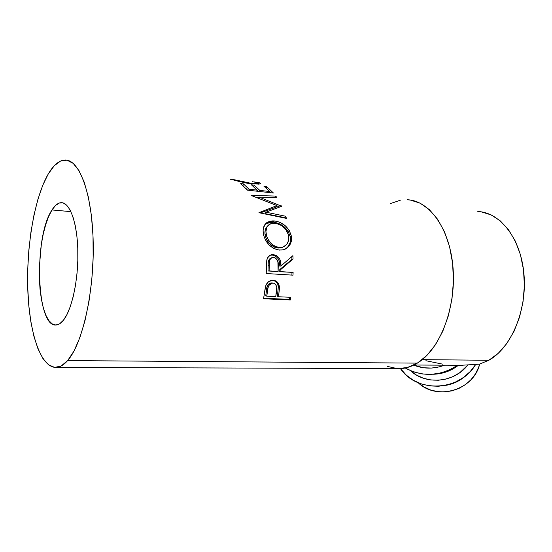 <?xml version="1.0" encoding="UTF-8"?>
<svg xmlns="http://www.w3.org/2000/svg" width="552" height="552" viewBox="0 0 552 552"><rect width="100%" height="100%" fill="white"/><g stroke="black" fill="none" stroke-linecap="round" stroke-linejoin="round"><path stroke-width="0.83" d="M51.985 209.96L70.925 211.63L51.985 209.96L48.659 216.446L45.712 224.581L43.242 234.062L41.317 244.536L39.344 267.037L39.344 278.311L40.02 289.103L41.345 299.06L43.284 307.823L45.788 315.068L48.783 320.498L52.171 323.879L55.835 325.018L59.637 323.803L63.439 320.208C61.044 323.217 58.65 324.811 56.242 324.997C36.308 328.081 33.499 236.829 51.985 209.96C54.917 205.296 57.974 202.874 61.134 202.674C69.731 202.101 77.245 222.518 77.853 250.891C78.522 279.215 72.022 309.548 63.439 320.208L67.082 314.316L70.401 306.312L73.257 296.486L75.514 285.232L77.059 273.033L77.818 260.427L77.763 247.965L76.894 236.208L75.258 225.665L72.94 216.777L70.042 209.884L66.716 205.22L63.1 202.922L59.34 203.012L55.586 205.406L51.985 209.96M477.797 211.526L481.247 211.864L491.08 214.88L500.312 220.897L508.537 229.763L515.361 241.176L520.439 254.707L523.503 269.769L524.386 285.688L523.041 301.744L519.529 317.179L514.036 331.297L506.839 343.496L498.297 353.273L488.824 360.277L479.433 364.161L460.623 365.32L479.433 364.161L488.824 360.277L422.252 359.642L488.824 360.277C510.986 348.112 527.029 310.859 524.041 274.937C521.212 238.975 500.374 212.244 477.811 211.526M67.634 360.594L417.346 363.119C439.578 349.864 455.973 308.789 453.144 269.169C450.466 229.487 429.622 200.293 407.128 199.748L410.343 200.059L420.175 203.205L429.421 209.677L437.66 219.316L444.491 231.812L449.563 246.675L452.606 263.269L453.44 280.851L452.019 298.584L448.41 315.64L442.807 331.234L435.514 344.676L426.889 355.433L417.346 363.119L67.634 360.594L61.086 366.052L54.614 367.391L48.479 364.768L42.883 358.462L37.991 348.878L33.955 336.472L30.857 321.754L28.766 305.249L27.724 287.488L27.745 269.024L28.821 250.401L30.926 232.164L34.01 214.859L37.991 199.037L42.78 185.237L48.252 173.983C53.503 165.034 59.05 160.377 64.901 160.025C79.309 159.066 92.377 193.835 93.219 243.253C94.171 292.594 82.31 344.234 67.634 360.594C63.935 364.824 60.258 367.094 56.601 367.411C41.02 368.453 29.38 333.656 27.814 290.311C26.206 246.923 34.396 197.885 48.252 173.983L54.234 165.779L60.547 161.06L66.958 160.183L73.223 163.392L79.067 170.754L84.214 182.146L88.403 197.23L91.39 215.418L93.005 235.932L93.143 257.791L91.784 279.94L89.003 301.288L84.96 320.809L79.861 337.624L73.989 351.037L67.634 360.594M273.364 280.368L273.226 280.333C276.207 281.127 277.897 283.197 278.291 286.55L279.374 286.847L278.829 294.595L277.773 294.119L278.291 286.55L277.456 296.217L278.505 296.741L277.456 296.217L277.773 294.119L278.829 294.595L278.505 296.741L290.745 297.321L290.297 299.977L263.552 298.756L265.291 287.599L266.216 284.625L268.624 281.623L272.529 280.312L275.42 280.823L277.408 282.182L278.76 284.301L279.415 288.744L278.505 296.741L290.745 297.321L290.297 299.977L289.248 299.391L289.607 297.273L289.248 299.391L263.642 298.211L289.248 299.391L290.297 299.977L263.552 298.756L265.719 285.867C267.14 282.093 269.604 280.243 273.109 280.326L273.923 280.409C277.09 281.051 278.905 283.197 279.374 286.847L278.291 286.55L277.677 284.066L276.317 281.996L273.792 280.478M293.002 275.165L266.223 273.523L266.761 260.302L267.582 257.86L270.025 255.279L273.419 254.624L276.759 255.693L279.367 258.405L280.174 260.178L280.954 265.974L292.898 255.666L293.057 258.998L280.913 269.39L280.858 271.639L293.105 272.412L293.002 275.165L266.223 273.523L266.761 260.302C267.368 257.211 269.024 255.341 271.722 254.693L273.419 254.624L272.322 255.079L270.018 255.286L272.322 255.079C277.608 256.314 280.112 260.013 279.843 266.174L279.346 261.434L278.263 258.778L275.662 256.128L272.322 255.079L273.419 254.624C278.712 255.886 281.223 259.675 280.954 265.974L279.843 266.174L280.954 265.974L292.898 255.666L293.057 258.998L291.939 259.378L291.815 256.618L291.939 259.378L279.809 269.507L291.939 259.378L293.057 258.998L280.913 269.39L280.858 271.639L279.754 271.708L279.809 269.507L280.913 269.39L279.809 269.507L279.754 271.708L293.105 272.412L293.002 275.165M263.663 235.325L263.104 230.984L263.325 228.293L265.381 223.953L269.217 221.387L273.012 220.855L277.18 221.414L280.002 222.38L285.239 225.727L289.276 230.446L291.339 236.028L291.256 241.61L288.868 246.295L284.715 249.352L282.162 250.022L278.063 249.918L273.951 248.545L268.996 244.895L265.298 239.692L263.663 235.325M259.06 197.112L281.692 206.269L265.96 212.189L285.722 216.26L286.426 218.399L258.936 212.706L276.945 205.592L251.07 195.401L275.793 196.07L276.793 197.519L259.06 197.112L258.557 198.327L259.06 197.112L276.793 197.519L275.793 196.07L251.07 195.401L276.945 205.592L276.117 207.186L260.178 212.962L276.117 207.186L276.945 205.592L258.936 212.706L286.426 218.399L285.722 216.26L265.96 212.189L265.07 213.617L284.791 217.626L265.07 213.617L265.96 212.189L281.692 206.269L259.06 197.112M273.447 193.021L247.386 190.136L240.707 183.568L243.397 183.878L249.069 189.205L257.142 190.109L251.408 184.796L254.065 185.092L259.813 190.405L269.762 191.51L263.939 186.224L266.554 186.521L273.447 193.021L247.386 190.136L240.707 183.568L243.397 183.878L249.069 189.205L248.731 190.288L249.069 189.205L257.142 190.109L256.804 191.178L257.142 190.109L258.35 191.351L251.408 184.796L254.065 185.092L259.813 190.405L259.474 191.475L259.813 190.405L269.762 191.51L269.417 192.579L269.762 191.51L263.939 186.224L266.554 186.521L273.447 193.021M230.06 179.234L231.605 179.421C236.408 180.946 243.197 182.457 251.967 183.947L260.137 183.878C260.917 183.443 260.365 182.995 258.474 182.54L254.044 181.905L259.771 182.933L260.454 183.354L259.778 184.002L251.967 183.947L246.199 183.043L230.301 179.145M232.778 179.421L251.001 183.292L257.135 183.333L257.453 182.815L256.88 182.526L252.195 181.677M233.889 179.697L232.985 179.497M232.309 179.6L233.02 179.642L232.309 179.6M466.771 374.849C460.375 380.873 452.819 384.461 444.091 385.627C452.819 384.461 460.375 380.873 466.771 374.849M418.181 382.722C436.839 401.056 473.906 390.085 479.653 364.106L478.57 367.508L475.375 373.994L470.932 379.776L465.412 384.634L459.036 388.366L452.067 390.83L444.781 391.92L437.467 391.609L430.415 389.912L423.901 386.904L418.181 382.722M475.589 364.589C459.995 391.478 416.677 393.3 400.455 368.612L406.355 375.181L413.255 380.231L421.121 383.861L429.649 385.903L438.516 386.269L447.355 384.93L455.814 381.936L463.556 377.396L470.263 371.496L475.589 364.589M458.395 365.3C450.784 371.151 442.214 374.139 432.678 374.263C442.214 374.139 450.784 371.151 458.395 365.3M410.467 370.675C425.771 385.268 454.337 382.729 467.71 365.155L459.892 372.593L453.22 376.505L445.926 379.093L438.309 380.252L430.663 379.948L423.301 378.203L416.505 375.091L410.467 370.675M457.539 365.279C440.137 376.361 422.694 377.278 405.209 368.018L413.579 371.869L422.487 373.973L431.747 374.325L440.986 372.904L449.839 369.757L457.539 365.279M413.662 365.141C423.757 369.088 434.072 369.102 444.588 365.189L439.509 366.825L431.54 368.06L423.556 367.763L413.662 365.141M278.07 247.282L281.41 247.372L283.473 246.82L286.764 244.281L288.62 240.444L288.413 234.724L285.598 229.17L281.803 225.671L276.124 223.36L270.804 223.643L267.727 225.844L266.747 227.521L265.933 231.647L266.719 236.373L267.699 238.74L270.673 243.046L274.696 246.144L278.07 247.282M278.111 271.467L277.904 261.696L275.848 258.253L274.137 257.446L272.371 257.453L270.452 258.743L269.818 259.813L269.307 262.386L269.114 270.901L278.111 271.467L268.024 270.97L268.12 265.284L269.217 265.084C268.734 261.137 269.9 258.571 272.695 257.384L273.53 257.356C277.132 258.557 278.698 261.379 278.243 265.816L278.111 271.467L277.007 271.536L278.111 271.467M275.758 296.617L276.752 287.295L275.931 284.853L275.096 283.942L273.481 283.176L271.729 283.21L268.845 285.494L267.982 288.006L266.775 296.189L275.758 296.617L266.775 296.189L265.74 295.658L266.506 290.242L267.561 290.635C267.603 286.309 269.383 283.797 272.895 283.1L271.812 282.886C268.313 283.528 266.547 285.984 266.506 290.242L267.561 290.635L266.775 296.189L265.74 295.658L266.926 287.675L267.775 285.212L270.652 282.99L273.557 283.197C276.49 284.646 277.497 287.364 276.58 291.332L275.758 296.617M274.986 223.208C282.182 224.429 286.743 228.659 288.668 235.897C289.351 241.493 287.337 245.233 282.617 247.117L279.208 247.427C272.233 246.04 267.872 241.555 266.126 233.979C265.464 229.453 266.637 226.189 269.659 224.167L274.986 223.208M267.485 226.182L267.492 226.175C265.333 228.28 264.532 231.191 265.091 234.904L266.126 233.979L265.091 234.904C266.809 242.307 271.149 246.689 278.125 248.062L279.208 247.427L278.125 248.062L281.589 247.744L284.032 246.558L280.326 248.007L274.723 247.289L269.604 243.77L266.65 239.561L265.333 236.077L264.912 232.633L265.132 230.508L266.733 226.969M271.591 257.777C268.796 258.936 267.644 261.441 268.12 265.284L269.217 265.084L269.114 270.901L268.024 270.97L277.007 271.536L268.024 270.97L268.217 262.648L268.769 260.04M273.502 283.183L272.405 282.962M247.627 190.164L246.047 188.542L247.627 190.164M270.908 192.745L269.742 191.565L270.908 192.745M258.936 197.409L255.88 197.326L258.936 197.409M279.602 207.014L276.793 205.882L279.602 207.014M284.949 218.095L285.722 216.26L284.949 218.095M268.251 222.608L264.843 224.65L266.416 223.436L273.419 222.173L268.251 222.608M274.806 222.352L273.419 222.173C282.189 223.532 287.813 228.452 290.283 236.939L288.254 231.495L284.225 226.865L279.008 223.594L274.806 222.352M290.462 238.333L290.283 236.939C291.077 242.211 289.434 246.254 285.349 249.069L287.771 246.965L290.173 242.397L290.462 238.333M291.884 275.096L291.987 272.474L293.105 272.412L291.987 272.474L291.884 275.096M269.341 259.116L271.28 257.846M258.474 182.54L258.253 184.23L258.474 182.54M255.383 182.132L255.9 182.243C257.48 182.629 257.929 182.974 257.239 183.292C256.335 183.643 254.258 183.643 251.001 183.292L250.898 183.816L251.001 183.292L233.006 179.779M266.202 188.004L266.554 186.521L266.202 188.004M253.706 186.638L254.065 185.092L253.706 186.638M243.032 185.479L243.397 183.878L243.032 185.479M281.196 206.441L281.499 205.862L281.196 206.441M275.255 197.478L275.793 196.07L275.255 197.478M263.373 233.862C265.546 243.101 270.908 248.51 279.45 250.09L283.383 249.787C289.496 247.62 292.146 243.032 291.339 236.028L290.283 236.939L291.339 236.028C288.827 227.348 283.176 222.318 274.385 220.931L273.419 222.173L274.385 220.931L267.478 222.18C263.856 224.554 262.49 228.445 263.373 233.862M56.614 367.411L400.372 368.612C406.086 368.356 411.744 366.528 417.346 363.119L407.335 367.522L397.44 368.605M387.518 366.431L397.261 368.591M400.338 200.217L390.547 203.543M425.889 360.711L442.587 364.141M271.763 255.058L271.708 254.7L271.763 255.058M281.589 247.744L282.617 247.117M257.073 184.271L257.232 183.298M267.472 222.18L266.416 223.436M270.583 255.155L271.708 254.7M413.931 365.01L462.983 365.3M62.7 202.819L61.134 202.674"/></g></svg>
